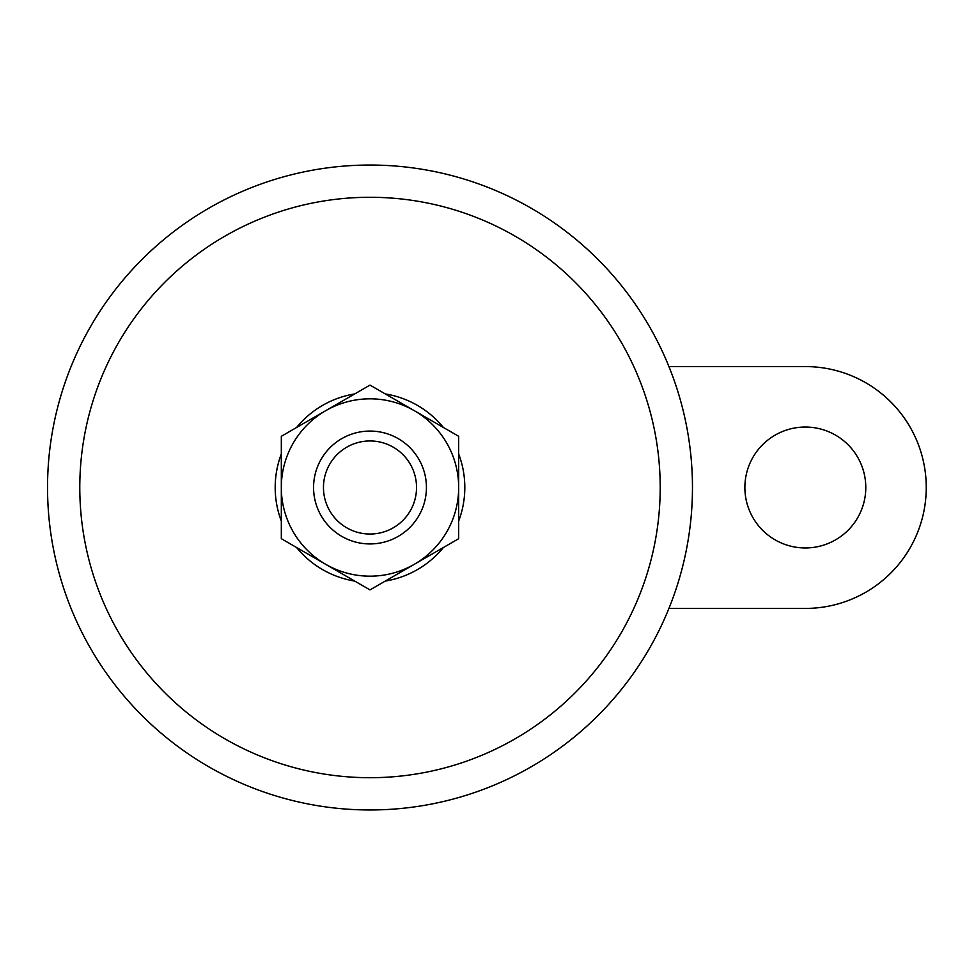 <?xml version="1.0" encoding="UTF-8"?>
<svg xmlns="http://www.w3.org/2000/svg" width="975" height="975" viewBox="0 0 975 975"><rect width="100%" height="100%" fill="white"/><g stroke="black" fill="none" stroke-linecap="round" stroke-linejoin="round"><path stroke-width="1.46" d="M668.935 608.424L805.326 608.424A120.924 120.924 0 0 0 926.25 487.5A120.924 120.924 0 0 0 805.326 366.576L668.935 366.576M370 431.072A56.428 56.428 0 0 1 418.872 515.714A56.428 56.428 0 0 1 321.128 515.714A56.428 56.428 0 0 1 370 431.072M370 440.956A46.544 46.544 0 0 1 410.304 510.766A46.544 46.544 0 0 1 329.696 510.766A46.544 46.544 0 0 1 370 440.956M325.662 410.707L281.324 436.3L281.324 538.7L370 589.899L414.338 564.293A88.676 88.676 0 0 1 281.324 487.5A88.676 88.676 0 0 1 414.338 410.707A88.676 88.676 0 0 1 458.677 487.5L458.677 538.7L414.338 564.293A88.676 88.676 0 0 0 458.677 487.5L458.677 436.3L370 385.101L325.662 410.707M865.788 487.5A60.462 60.462 0 0 0 775.101 435.143A60.462 60.462 0 0 0 775.101 539.857A60.462 60.462 0 0 0 865.788 487.5M370 197.279A290.221 290.221 0 0 1 621.331 632.604A290.221 290.221 0 0 1 118.67 632.604A290.221 290.221 0 0 1 370 197.279M370 165.043A322.457 322.457 0 0 1 649.265 648.728A322.457 322.457 0 0 1 90.736 648.728A322.457 322.457 0 0 1 370 165.043A322.457 322.457 0 0 1 649.265 648.728A322.457 322.457 0 0 1 90.736 648.728A322.457 322.457 0 0 1 370 165.043M385.283 393.924A94.807 94.807 0 0 1 443.393 427.477M458.677 453.948A94.807 94.807 0 0 1 458.677 521.052M443.393 547.523A94.807 94.807 0 0 1 385.283 581.076M354.717 581.076A94.807 94.807 0 0 1 296.607 547.523M281.324 521.052A94.807 94.807 0 0 1 281.324 453.948M296.607 427.477A94.807 94.807 0 0 1 354.717 393.924"/></g></svg>
